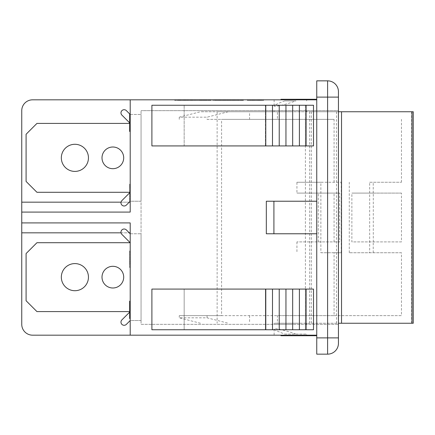 <?xml version="1.0" encoding="UTF-8"?>
<svg xmlns="http://www.w3.org/2000/svg" width="435" height="435" viewBox="0 0 435 435"><rect width="100%" height="100%" fill="white"/><g stroke="black" fill="none" stroke-linecap="round" stroke-linejoin="round"><path stroke-width="0.33" stroke-dasharray="2.17 1.63" d="M129.663 312.129L130.206 311.585L130.206 320.535L126.373 324.369A3.165 3.165 0 0 1 121.898 324.369A3.165 3.165 0 0 1 121.898 319.894L130.206 311.585L130.206 242.714L121.898 234.405A3.165 3.165 0 0 1 121.898 229.936A3.165 3.165 0 0 1 126.373 229.936L130.206 233.769L130.206 242.714L36.931 242.714L26.089 253.561L26.089 300.743L36.931 311.585L130.206 311.585L121.898 319.894A3.165 3.165 0 0 0 121.898 324.369A3.165 3.165 0 0 0 126.373 324.369L130.206 320.535L130.206 311.585L36.931 311.585L26.089 300.743L26.089 253.561L36.931 242.714L130.206 242.714L130.206 233.769L126.373 229.936A3.165 3.165 0 0 0 121.898 229.936A3.165 3.165 0 0 0 121.898 234.405L130.206 242.714L130.206 320.535L130.206 242.714L36.931 242.714L26.089 253.561L26.089 300.743L36.931 311.585L130.206 311.585L121.898 319.894A3.165 3.165 0 0 0 121.898 324.369A3.165 3.165 0 0 0 126.373 324.369L130.206 320.535L130.206 233.769L130.206 242.714L130.206 233.769L126.373 229.936A3.165 3.165 0 0 0 121.898 229.936A3.165 3.165 0 0 0 121.898 234.405L130.206 242.714L130.206 311.585L129.663 311.585M112.855 287.997A10.848 10.848 0 0 0 122.246 271.728A10.848 10.848 0 0 0 103.459 271.728A10.848 10.848 0 0 0 112.855 287.997A10.848 10.848 0 0 1 103.459 271.728A10.848 10.848 0 0 1 122.246 271.728A10.848 10.848 0 0 1 112.855 287.997A10.848 10.848 0 0 0 122.246 271.728A10.848 10.848 0 0 0 103.459 271.728A10.848 10.848 0 0 0 112.855 287.997M74.896 290.71A13.556 13.556 0 0 0 86.636 270.374A13.556 13.556 0 0 0 63.151 270.374A13.556 13.556 0 0 0 74.896 290.71A13.556 13.556 0 0 1 63.151 270.374A13.556 13.556 0 0 1 86.636 270.374A13.556 13.556 0 0 1 74.896 290.71A13.556 13.556 0 0 0 86.636 270.374A13.556 13.556 0 0 0 63.151 270.374A13.556 13.556 0 0 0 74.896 290.71M129.853 114.111L130.206 114.465L130.206 123.415L36.931 123.415L26.089 134.257L26.089 181.438L36.931 192.286L130.206 192.286L130.206 201.231L126.373 205.064A3.165 3.165 0 0 1 121.898 205.064A3.165 3.165 0 0 1 121.898 200.595L130.206 192.286L130.206 123.415L121.898 115.106A3.165 3.165 0 0 1 121.898 110.631A3.165 3.165 0 0 1 126.373 110.631L130.206 114.465L130.206 123.415L36.931 123.415L26.089 134.257L26.089 181.438L36.931 192.286L130.206 192.286L121.898 200.595A3.165 3.165 0 0 0 121.898 205.064A3.165 3.165 0 0 0 126.373 205.064L130.206 201.231L130.206 192.286L36.931 192.286L26.089 181.438L26.089 134.257L36.931 123.415L130.206 123.415L130.206 114.465L126.373 110.631A3.165 3.165 0 0 0 121.898 110.631A3.165 3.165 0 0 0 121.898 115.106L130.206 123.415L130.206 201.231L130.206 123.415L129.663 122.871M112.855 168.693A10.848 10.848 0 0 0 122.246 152.424A10.848 10.848 0 0 0 103.459 152.424A10.848 10.848 0 0 0 112.855 168.693A10.848 10.848 0 0 1 103.459 152.424A10.848 10.848 0 0 1 122.246 152.424A10.848 10.848 0 0 1 112.855 168.693A10.848 10.848 0 0 0 122.246 152.424A10.848 10.848 0 0 0 103.459 152.424A10.848 10.848 0 0 0 112.855 168.693M74.896 171.406A13.556 13.556 0 0 0 86.636 151.07A13.556 13.556 0 0 0 63.151 151.07A13.556 13.556 0 0 0 74.896 171.406A13.556 13.556 0 0 1 63.151 151.07A13.556 13.556 0 0 1 86.636 151.07A13.556 13.556 0 0 1 74.896 171.406A13.556 13.556 0 0 0 86.636 151.07A13.556 13.556 0 0 0 63.151 151.07A13.556 13.556 0 0 0 74.896 171.406M129.663 123.415L130.206 123.415L130.206 192.286L121.898 200.595A3.165 3.165 0 0 0 121.898 205.064A3.165 3.165 0 0 0 126.373 205.064L130.206 201.231L130.206 114.465L126.373 110.631A3.165 3.165 0 0 0 121.898 110.631A3.165 3.165 0 0 0 121.898 115.106L130.206 123.415L130.206 114.465L129.663 114.454L129.663 131.446L130.206 131.446L130.206 125.383L129.663 125.383M309.666 323.243L309.666 111.757L311.313 111.757L311.313 323.243L277.405 323.243L277.405 315.652L305.408 315.652L305.408 119.348L277.405 119.348L277.405 111.757L309.666 111.757M413.25 323.243L311.313 323.243M277.405 323.243L338.446 323.243M295.963 323.243L274.132 323.243L295.963 323.243M290.401 111.757L274.132 111.757L290.401 111.757M290.401 110.669L274.132 110.669L290.401 110.669M290.401 324.331L274.132 324.331L290.401 324.331M338.446 111.757L217.125 111.757L217.125 323.243M311.313 111.757L413.25 111.757M284.833 100.909C278.079 103.351 274.512 105.047 274.132 106.004C273.767 107.358 285.877 104.53 295.963 100.909L284.833 100.909L295.963 100.909M295.963 334.091C285.877 330.469 273.767 327.642 274.132 328.996C274.512 329.953 278.079 331.649 284.833 334.091L306.664 334.091L306.664 335.178L274.132 335.178L306.664 335.178M284.833 334.091L306.664 334.091M228.239 111.757L207.082 117.178L179.258 117.178L200.421 111.757L277.405 111.757M277.405 119.348L207.082 119.348L207.082 117.178M207.082 119.348L249.581 119.348L221.578 119.348L221.578 315.652L334.069 315.652L334.069 252.746L341.263 252.746L320.878 252.746L320.878 182.254L341.263 182.254L296.936 182.254L296.936 193.096L339.708 193.096L296.936 193.096M179.258 117.178L179.258 119.348M200.421 323.243L179.258 317.822L207.082 317.822L228.239 323.243M221.578 315.652L179.258 315.652L179.258 317.822M179.258 315.652L277.405 315.652M207.082 317.822L207.082 315.652M249.581 315.652L249.581 323.243M339.708 241.903L296.936 241.903L339.708 241.903L339.708 193.096M334.069 241.903L334.069 193.096M318.284 241.903L318.284 193.096M373.301 193.096L351.877 193.096L351.877 241.903L401.478 241.903L401.478 193.096L373.301 193.096L373.301 241.903M401.478 193.096L351.877 193.096M401.478 241.903L351.877 241.903M296.936 182.254L320.878 182.254M320.878 252.746L334.069 252.746M296.936 241.903L296.936 252.746M341.263 252.746L341.263 182.254M401.478 252.746L349.283 252.746L401.478 252.746L401.478 315.652L305.408 315.652M369.663 182.254L401.478 182.254L369.663 182.254L369.663 252.746M349.283 252.746L349.283 182.254M373.219 252.746L373.219 241.903M373.219 193.096L373.219 182.254M334.069 182.254L334.069 119.348L221.578 119.348M305.408 119.348L334.069 119.348M401.478 182.254L401.478 119.348M334.069 315.652L401.478 315.652M217.125 111.757L249.581 111.757L249.581 119.348M249.581 111.757L200.421 111.757M273.914 201.231L266.323 201.231L266.323 233.769L273.914 233.769L273.914 201.231L316.751 201.231L266.323 201.231L316.751 201.231L316.751 99.822L316.751 201.231M316.751 233.769L316.751 335.178L316.751 233.769L273.914 233.769M130.206 335.178L130.206 232.839L130.206 335.178L32.598 335.178A10.848 10.848 0 0 1 21.75 324.331L21.75 222.921L130.206 222.921L21.75 222.921L130.206 222.921L130.206 335.178L316.751 335.178L316.751 335.717L316.751 335.178L316.751 335.717L316.751 335.178L316.751 335.717L316.751 335.178L316.751 335.717L316.751 335.178L280.961 335.178L280.961 335.717L316.751 335.717L280.961 335.717L316.751 335.717L280.961 335.717L316.751 335.717L280.961 335.717L280.961 335.178L316.751 335.178L280.961 335.178L280.961 335.717L280.961 335.178L316.751 335.178L280.961 335.178L280.961 335.717L280.961 335.178L316.751 335.178L280.961 335.178L280.961 335.717L316.751 335.717M21.75 222.921L21.75 110.669A10.848 10.848 0 0 1 32.598 99.822L130.206 99.822L130.206 212.079L21.75 212.079L130.206 212.079L130.206 202.161L130.206 212.079L21.75 212.079M130.206 99.822L130.206 202.161L130.206 99.822L316.751 99.822L316.751 99.283L316.751 99.822L316.751 99.283L316.751 99.822L316.751 99.283L316.751 99.822L316.751 99.283L316.751 99.822L280.961 99.822L316.751 99.822L280.961 99.822L280.961 99.283L316.751 99.283L280.961 99.283L316.751 99.283L280.961 99.283L316.751 99.283L280.961 99.283L280.961 99.822L316.751 99.822L280.961 99.822L280.961 99.283L280.961 99.822L316.751 99.822L280.961 99.822L280.961 99.283L280.961 99.822L316.751 99.822M306.126 289.079L265.78 289.079L265.78 329.752L265.78 289.079L151.897 289.079L184.168 289.079L184.168 329.752L184.168 289.079L265.432 289.079L151.897 289.079L151.897 329.752L313.499 329.752L184.168 329.752L265.432 329.752L265.432 289.079L305.365 289.079L265.432 289.079L265.432 329.752L305.365 329.752L305.365 289.079L313.499 289.079L305.365 289.079L305.365 329.752L313.499 329.752L313.499 289.079L313.499 329.752L313.499 289.079L306.126 289.079L306.126 329.752M184.168 145.921L184.168 105.248L151.897 105.248L151.897 145.921L313.499 145.921L151.897 145.921L184.168 145.921L184.168 105.248L305.365 105.248L305.365 145.921L184.168 145.921M327.599 354.155L316.751 354.155L316.751 80.845L327.599 80.845A10.848 10.848 0 0 1 338.446 91.687L338.446 343.313A10.848 10.848 0 0 1 327.599 354.155L327.599 80.845A10.848 10.848 0 0 1 338.446 91.687M265.432 105.248L265.432 145.921L265.432 105.248L313.499 105.248L313.499 145.921L305.365 145.921L305.365 105.248L313.499 105.248L313.499 145.921L313.499 105.248L306.126 105.248L306.126 145.921L306.126 105.248L299.4 105.248L299.4 145.921L299.4 105.248L292.673 105.248L292.673 145.921L292.673 105.248L285.953 105.248L285.953 145.921L285.953 105.248L279.226 105.248L279.226 145.921L279.226 105.248L272.5 105.248L272.5 145.921L272.5 105.248L265.78 105.248L265.78 145.921L265.78 105.248L151.897 105.248L265.432 105.248M299.4 289.079L299.4 329.752M292.673 289.079L292.673 329.752M285.953 289.079L285.953 329.752M279.226 289.079L279.226 329.752M272.5 289.079L272.5 329.752M265.78 289.079L265.78 329.752M265.78 105.248L265.78 145.921M272.5 105.248L272.5 145.921M279.226 105.248L279.226 145.921M285.953 105.248L285.953 145.921M292.673 105.248L292.673 145.921M299.4 105.248L299.4 145.921M306.126 105.248L306.126 145.921M316.751 99.283L280.961 99.283L280.961 99.822M290.401 99.822L274.132 99.822L290.401 99.822M195.348 99.822L174.674 99.822L195.348 99.822L195.348 100.365L174.674 100.365L203.482 100.365L195.348 100.365L195.348 99.822M186.354 99.822L178.176 99.822L192.569 99.822L186.354 99.822L186.354 100.365L192.569 100.365L178.176 100.365L186.354 100.365M224.629 99.822L229.99 99.822L223.362 99.822L225.036 99.822L224.629 99.822L224.629 100.365L225.036 100.365L222.394 100.365L227.418 100.365L214.286 100.365L241.376 100.365L224.629 100.365M225.363 99.822L214.286 99.822L225.363 99.822L214.515 99.822L225.363 99.822L225.363 100.365L214.515 100.365L225.591 100.365L214.515 100.365L225.395 100.365L214.515 100.365L225.363 100.365L214.515 100.365L225.363 100.365L225.363 99.822M214.515 99.822L225.591 99.822L214.515 99.822L214.515 100.365L214.515 99.822M232.372 99.822L243.448 99.822L232.143 99.822L243.448 99.822L232.372 99.822L243.219 99.822L232.372 99.822L232.372 100.365L243.448 100.365L232.372 100.365L243.448 100.365L232.372 100.365L243.252 100.365L232.372 100.365L243.219 100.365L232.372 100.365L232.372 99.822M255.035 99.822L263.229 99.822L248.042 99.822L255.035 99.822L255.035 100.365L248.042 100.365L263.229 100.365L248.042 100.365L263.229 100.365L248.042 100.365L263.229 100.365L248.042 100.365L255.035 100.365L255.035 99.822M260.864 99.822L248.042 99.822L263.229 99.822L260.864 99.822L260.864 100.365L260.864 99.822M255.236 99.822L263.229 99.822L248.042 99.822L258.722 99.822L255.236 99.822L255.236 100.365L255.236 99.822M206.163 99.822L199.872 99.822L210.948 99.822L199.872 99.822L210.948 99.822L200.1 99.822L210.948 99.822L201.938 99.822L210.948 99.822L206.163 99.822L206.163 100.365L206.842 100.365L200.937 100.365L210.948 100.365L200.1 100.365L211.176 100.365L199.872 100.365L211.149 100.365L199.872 100.365L206.163 100.365L206.163 99.822M200.1 99.822L211.176 99.822L200.1 99.822L200.1 100.365L200.1 99.822M247.341 99.822L263.61 99.822L247.341 99.822L247.341 100.365L263.61 100.365L247.341 100.365L247.341 99.822M233.242 99.822L222.394 99.822L233.242 99.822L224.025 99.822L233.242 99.822L233.242 100.365L222.394 100.365L233.242 100.365L233.242 99.822M253.85 99.822L257.101 99.822L253.85 99.822L253.85 100.365L253.85 99.822M212.633 99.822L213.721 99.822L212.633 99.822L212.633 100.365L213.721 100.365L212.633 100.365L212.633 99.822M241.376 99.822L222.394 99.822L241.376 99.822L225.651 99.822L241.376 99.822L241.376 100.365L241.376 99.822M211.165 99.822L199.872 99.822L211.165 99.822L211.165 100.365L211.176 99.822M206.842 99.822L202.982 99.822L206.842 99.822L204.151 99.822L206.842 99.822L206.842 100.365M203.123 99.822L211.192 99.822L203.123 99.822L203.123 100.365L211.192 100.365L203.123 100.365M251.898 99.822L263.61 99.822L247.678 99.822L251.898 99.822L251.898 100.365M263.229 99.822L248.042 99.822L263.229 99.822L263.229 100.365L248.042 100.365L263.229 100.365L263.229 99.822M249.815 99.822L263.599 99.822L249.815 99.822L249.815 100.365M243.219 99.822L234.209 99.822L243.219 99.822L243.219 100.365L243.219 99.822M232.497 99.822L243.41 99.822L232.497 99.822L232.497 100.365L237.787 100.365L232.497 100.365M220.801 99.822L214.286 99.822L225.564 99.822L220.686 99.822L221.442 99.822L220.801 99.822L220.801 100.365M225.58 99.822L214.286 99.822L225.58 99.822L225.58 100.365L225.564 99.822M221.257 99.822L217.397 99.822L221.257 99.822L218.566 99.822L221.257 99.822L221.257 100.365L221.257 99.822M184.609 99.822L192.569 99.822L184.609 99.822L184.609 100.365M280.961 335.178L316.751 335.178M130.206 265.274L130.206 251.223L129.663 251.223L129.663 267.541L129.663 250.881L129.663 263.719L129.663 251.223L130.206 251.223L130.206 252.882L129.663 252.882L130.206 252.882L130.206 263.784L129.663 263.784L130.206 263.784L130.206 265.274L129.663 265.274M130.206 267.541L129.663 267.541L130.206 267.541M130.206 252.882L129.663 252.882L130.206 252.882M130.206 186.756L130.206 201.057L130.206 184.445L129.663 184.445L129.663 201.057L129.663 184.103L129.663 196.946L129.663 184.445L130.206 184.445L130.206 186.756L129.663 186.756M130.206 199.176L129.663 199.176M130.206 198.659L129.663 198.659M130.206 197.762L129.663 197.762L130.206 197.762M130.206 200.084L129.663 200.084M130.206 201.057L129.663 201.057M130.206 193.336L129.663 193.336M130.206 190.552L129.663 190.552M130.206 186.332L129.663 186.332L130.206 186.332M130.206 115.955L130.206 125.052L130.206 115.955L129.663 115.955L129.663 125.052L129.663 115.955M130.206 116.656L129.663 116.656M130.206 123.654L129.663 123.654M130.206 125.052L129.663 125.052M130.206 125.383L130.206 114.111L130.206 115.019L129.663 115.019M130.206 115.019L130.206 114.454L129.663 114.454L130.206 114.454L130.206 131.446M130.206 127.004L129.663 127.004M129.663 301.509L129.663 317.833L129.663 301.509L129.663 317.833L129.663 301.509L130.206 301.509L130.206 303.173L129.663 303.173L130.206 303.173L130.206 314.075L129.663 314.075L129.663 301.167L129.663 302.075L129.663 301.509L130.206 301.509L130.206 303.173L129.663 303.173L130.206 303.173L130.206 301.509L129.663 301.509M130.206 315.565L130.206 301.509L130.206 318.502L130.206 303.173L130.206 314.075L129.663 314.075L130.206 314.075L130.206 315.565L129.663 315.565M130.206 317.833L129.663 317.833M130.206 303.173L129.663 303.173M130.206 303.016L130.206 312.112L130.206 303.016L129.663 303.016L129.663 312.112L129.663 303.016M130.206 303.712L129.663 303.712M130.206 310.715L129.663 310.715M130.206 312.112L129.663 312.112M130.206 318.502L129.663 318.502L129.663 312.439L129.663 314.059L130.206 314.059L130.206 301.167L130.206 302.075L129.663 302.075M130.206 302.075L130.206 301.509M130.206 312.439L129.663 312.439M130.206 116.759L130.206 131.065L130.206 114.454L130.206 129.179L129.663 129.179L130.206 129.179L130.206 128.662L129.663 128.662L130.206 128.662L130.206 127.77L129.663 127.77L130.206 127.77L130.206 131.065L130.206 123.339L129.663 123.339L130.206 123.339L130.206 120.555L129.663 120.555L130.206 120.555L130.206 116.335L129.663 116.335L130.206 116.335L130.206 114.454L130.206 116.759L129.663 116.759M130.206 114.465L141.054 114.465L129.663 114.454L130.206 114.454L130.206 201.231L141.054 201.231L141.054 114.465L141.054 201.231L130.206 201.231M130.206 127.77L129.663 127.77M130.206 130.087L129.663 130.087M130.206 131.065L129.663 131.065M130.206 116.335L129.663 116.335L130.206 116.335M130.206 186.001L130.206 190.84L130.206 186.001L129.663 186.001L129.663 190.84L129.663 186.001M130.206 187.452L129.663 187.452M130.206 190.84L129.663 190.84M130.206 184.103L130.206 196.946L130.206 184.103L129.663 184.103M130.206 184.696L129.663 184.696M130.206 185.185L129.663 185.185M130.206 191.552L129.663 191.552M130.206 192.477L129.663 192.477M130.206 195.125L129.663 195.125M130.206 194.298L129.663 194.298L130.206 194.298M130.206 196.392L129.663 196.392M130.206 196.946L129.663 196.946M130.206 184.445L129.663 184.445L130.206 184.445M130.206 185.74L129.663 185.74M130.206 252.778L130.206 257.618L130.206 252.778L129.663 252.778L129.663 257.618L129.663 252.778M130.206 254.225L129.663 254.225M130.206 257.618L129.663 257.618M130.206 250.881L130.206 263.719L130.206 250.881L129.663 250.881M130.206 251.474L129.663 251.474M130.206 251.957L129.663 251.957M130.206 258.325L129.663 258.325M130.206 259.249L129.663 259.249M130.206 261.903L129.663 261.903M130.206 261.071L129.663 261.071L130.206 261.071M130.206 263.164L129.663 263.164M130.206 263.719L129.663 263.719M130.206 251.223L129.663 251.223L130.206 251.223M130.206 252.512L129.663 252.512M130.206 233.769L141.054 233.769L130.206 233.769L130.206 320.535L141.054 320.535L141.054 233.769L141.054 320.535L130.206 320.535M186.376 99.822L190.949 99.822L190.949 100.365L199.621 100.365L190.943 100.365L190.949 99.822L185.647 99.822L185.647 100.365L185.647 99.822L186.376 99.822L186.376 100.365M190.47 99.822L190.47 100.365M178.47 99.822L178.47 100.365L184.081 100.365L178.47 100.365L178.47 99.822M192.569 99.822L192.569 100.365L192.569 99.822M184.081 99.822L184.081 100.365L184.081 99.822M219.322 99.822L219.322 100.365L219.322 99.822M218.566 99.822L218.566 100.365M224.378 99.822L215.488 99.822L219.936 99.822L219.936 100.365L219.936 99.822L224.378 99.822L224.378 100.365M217.397 99.822L217.397 100.365M220.088 99.822L220.088 100.365M218.718 99.822L218.718 100.365M217.804 99.822L217.804 100.365M218.593 99.822L218.593 100.365L218.582 99.822M215.488 99.822L215.488 100.365M214.286 99.822L214.286 100.365L217.962 100.365L214.286 100.365L214.286 99.822L214.286 100.365M215.771 99.822L215.771 100.365L215.771 99.822M220.442 99.822L220.442 100.365M225.591 99.822L225.591 100.365M224.938 99.822L224.938 100.365M223.394 99.822L223.394 100.365L223.394 99.822M223.992 99.822L223.992 100.365M224.335 99.822L224.335 100.365M216.054 99.822L216.054 100.365M220.235 99.822L215.472 99.822L220.235 99.822L220.235 100.365M219.86 99.822L219.86 100.365M219.637 99.822L219.637 100.365L219.637 99.822M216.086 99.822L216.086 100.365M215.472 99.822L215.472 100.365M221.442 99.822L221.442 100.365M220.686 99.822L220.686 100.365M224.308 99.822L224.308 100.365M224.014 99.822L224.014 100.365L224.025 99.822M225.412 99.822L225.412 100.365L225.401 99.822M215.271 99.822L215.271 100.365M232.181 99.822L232.181 100.365M233.111 99.822L233.111 100.365M234.835 99.822L234.835 100.365L234.835 99.822M233.965 99.822L233.965 100.365M233.426 99.822L233.426 100.365M241.066 99.822L241.066 100.365M242.181 99.822L242.192 100.365M240.756 99.822L240.756 100.365L240.751 99.822M242.496 99.822L242.496 100.365M243.132 99.822L243.132 100.365M243.41 99.822L243.41 100.365M234.209 99.822L234.209 100.365M233.628 99.822L233.628 100.365L233.628 99.822M236.444 99.822L236.444 100.365L236.444 99.822M238.298 99.822L238.298 100.365L238.298 99.822M243.448 99.822L243.448 100.365L233.35 100.365L243.437 100.365L243.448 99.822L243.437 100.365M242.795 99.822L242.795 100.365L242.795 99.822M241.251 99.822L241.251 100.365L241.251 99.822M241.849 99.822L241.849 100.365L241.849 99.822M233.91 99.822L233.91 100.365L233.91 99.822M236.635 99.822L236.635 100.365L241.74 100.365L236.635 100.365L236.635 99.822L241.74 99.822L236.635 99.822L236.635 100.365L236.635 99.822L241.74 99.822L241.74 100.365L241.74 99.822L236.635 99.822M235.406 99.822L235.406 100.365L235.406 99.822M252.969 99.822L252.969 100.365L252.969 99.822M261.457 99.822L261.457 100.365M258.009 99.822L258.009 100.365L258.009 99.822M258.249 99.822L258.249 100.365M263.599 99.822L263.599 100.365L263.61 99.822M254.464 99.822L254.464 100.365M247.7 99.822L247.7 100.365M248.042 99.822L248.042 100.365L248.042 99.822M253.513 99.822L253.513 100.365L253.513 99.822M247.678 99.822L247.678 100.365M257.107 99.822L257.101 100.365M261.506 99.822L261.506 100.365M258.52 99.822L258.52 100.365L258.52 99.822M254.932 99.822L254.932 100.365M254.856 99.822L254.856 100.365M249.875 99.822L249.875 100.365M206.919 99.822L210.121 99.822L206.919 99.822L206.919 100.365M210.121 99.822L210.121 100.365M206.244 99.822L206.244 100.365M209.964 99.822L205.516 99.822L205.521 100.365L205.521 99.822L200.937 99.822L200.937 100.365L203.547 100.365L199.872 100.365L200.937 100.365L200.937 99.822L209.964 99.822L209.964 100.365M204.847 99.822L204.847 100.365L204.863 99.822M199.855 99.822L199.855 100.365M205.831 99.822L205.831 100.365M205.875 99.822L205.875 100.365M211.192 99.822L211.192 100.365M205.934 99.822L205.934 100.365M205.891 99.822L205.891 100.365M204.907 99.822L204.907 100.365L204.907 99.822M204.151 99.822L204.151 100.365M202.982 99.822L202.982 100.365L202.982 99.822M205.673 99.822L205.673 100.365M204.303 99.822L204.303 100.365M203.39 99.822L203.39 100.365M204.178 99.822L204.178 100.365L204.167 99.822M201.079 99.822L205.521 99.822L201.079 99.822L201.079 100.365M199.872 99.822L199.872 100.365L199.872 99.822M201.356 99.822L201.356 100.365L201.356 99.822M206.027 99.822L206.027 100.365M210.524 99.822L210.524 100.365M208.979 99.822L208.979 100.365L208.979 99.822M209.578 99.822L209.599 100.365M209.92 99.822L209.92 100.365M201.639 99.822L201.639 100.365M205.82 99.822L201.057 99.822L205.82 99.822L205.82 100.365M205.445 99.822L205.445 100.365M205.222 99.822L205.222 100.365L205.222 99.822M201.671 99.822L201.671 100.365M201.057 99.822L201.057 100.365M207.027 99.822L207.027 100.365M206.272 99.822L206.272 100.365M209.893 99.822L209.893 100.365M210.997 99.822L210.997 100.365M211.149 99.822L211.149 100.365M200.856 99.822L200.856 100.365M237.466 100.365L234.867 100.365L238.124 100.365L237.466 100.365L237.466 99.822L234.867 99.822L234.867 100.365L234.867 99.822L238.124 99.822L238.124 100.365L238.124 99.822L237.466 99.822M225.651 99.822L225.651 100.365L225.651 99.822M231.616 99.822L231.616 100.365L231.616 99.822L231.616 100.365L231.616 99.822L229.99 99.822L229.99 100.365L229.99 99.822L231.616 99.822M222.394 99.822L222.394 100.365L222.394 99.822M227.418 99.822L227.418 100.365M213.721 99.822L213.721 100.365L213.721 99.822M228.359 99.822L228.359 100.365L228.359 99.822M226.271 99.822L226.271 100.365M250.593 99.822L250.593 100.365L250.593 99.822M260.353 99.822L260.353 100.365L260.353 99.822M201.209 99.822L201.209 100.365L201.209 99.822M210.98 99.822L210.98 100.365L210.98 99.822M209.469 99.822L209.469 100.365L204.363 100.365L209.469 100.365L209.469 99.822L204.363 99.822L204.363 100.365L204.363 99.822L209.469 99.822L209.48 100.365M208.474 99.822L208.474 100.365L208.474 99.822M203.134 99.822L203.134 100.365L203.134 99.822M210.948 99.822L210.948 100.365L210.948 99.822M206.783 99.822L206.783 100.365L206.783 99.822M209.67 99.822L209.665 100.365L209.67 99.822M205.358 99.822L205.358 100.365L205.358 99.822M205.619 99.822L205.619 100.365L205.619 99.822M205.119 99.822L205.119 100.365L205.119 99.822M201.786 99.822L201.786 100.365L201.786 99.822M201.128 99.822L201.128 100.365L201.128 99.822M201.443 99.822L201.443 100.365L201.443 99.822M202.025 99.822L202.025 100.365L202.025 99.822M200.486 99.822L200.486 100.365L200.486 99.822M201.938 99.822L201.938 100.365M258.722 99.822L258.722 100.365M253.6 99.822L253.6 100.365M250.234 99.822L250.234 100.365L250.223 99.822M253.79 99.822L253.79 100.365M257.259 99.822L257.259 100.365L257.259 99.822M242.235 99.822L237.787 99.822L242.235 99.822L242.235 100.365M237.787 99.822L233.35 99.822L233.35 100.365L233.339 99.822L237.793 99.822L237.787 100.365L232.143 100.365L237.793 100.365L237.787 99.822L237.787 100.365M232.143 99.822L232.143 100.365L235.819 100.365L232.143 100.365L232.143 99.822M233.481 99.822L233.481 100.365L233.481 99.822M243.252 99.822L243.252 100.365L243.252 99.822M239.114 99.822L239.114 100.365M239.054 99.822L239.054 100.365M241.942 99.822L241.942 100.365L241.942 99.822M237.63 99.822L237.63 100.365M237.891 99.822L237.891 100.365M237.39 99.822L237.39 100.365M234.057 99.822L234.057 100.365M233.399 99.822L233.399 100.365M233.715 99.822L233.715 100.365M234.296 99.822L234.296 100.365L234.296 99.822M232.758 99.822L232.758 100.365M241.74 99.822L241.751 100.365M215.624 99.822L215.624 100.365L215.624 99.822M225.395 99.822L225.395 100.365L225.395 99.822M223.884 99.822L223.884 100.365L218.778 100.365L223.884 100.365L223.884 99.822L218.778 99.822L218.778 100.365L218.778 99.822L223.884 99.822L223.894 100.365M222.889 99.822L222.889 100.365L222.889 99.822M217.549 99.822L217.549 100.365L217.549 99.822M221.197 99.822L221.197 100.365M224.085 99.822L224.085 100.365L224.085 99.822M219.773 99.822L219.773 100.365M220.034 99.822L220.034 100.365M219.534 99.822L219.534 100.365M216.2 99.822L216.2 100.365M215.542 99.822L215.542 100.365M215.858 99.822L215.858 100.365M216.44 99.822L216.44 100.365L216.44 99.822M214.901 99.822L214.901 100.365M216.353 99.822L216.353 100.365M223.639 99.822L223.639 100.365L222.519 100.365L223.639 100.365L223.633 99.822M225.036 99.822L225.036 100.365M224.134 99.822L224.123 100.365M223.595 99.822L223.595 100.365L223.595 99.822M223.362 99.822L223.362 100.365L223.362 99.822M224.683 99.822L224.683 100.365L224.677 99.822M225.531 99.822L225.531 100.365M226.978 99.822L226.978 100.365M227.826 99.822L227.826 100.365M228.37 99.822L228.37 100.365L228.375 99.822M228.908 99.822L228.908 100.365L228.908 99.822M229.147 99.822L229.147 100.365L229.147 99.822M227.472 99.822L227.472 100.365M227.875 99.822L227.875 100.365M228.864 99.822L228.864 100.365L228.875 99.822M229.598 99.822L229.598 100.365L229.598 99.822M229.99 99.822L229.99 100.365L229.99 99.822M228.147 99.822L228.147 100.365M227.108 99.822L227.108 100.365M224.362 99.822L224.362 100.365M222.91 99.822L222.91 100.365L222.91 99.822M222.519 99.822L222.53 100.365M187.235 99.822L187.235 100.365M187.153 99.822L187.153 100.365M190.916 99.822L190.916 100.365L190.916 99.822M185.305 99.822L185.305 100.365M185.647 99.822L185.647 100.365M184.995 99.822L184.995 100.365M180.666 99.822L180.666 100.365M179.807 99.822L179.807 100.365M180.22 99.822L180.22 100.365M180.971 99.822L180.971 100.365L180.971 99.822M178.975 99.822L178.975 100.365M178.176 99.822L178.176 100.365M199.621 99.822L199.621 100.365L199.621 99.822L192.411 99.822L199.621 99.822L199.621 100.365L199.621 99.822L190.943 99.822L199.621 99.822M192.411 99.822L192.411 100.365M190.943 99.822L190.943 100.365L190.943 99.822M202.438 100.365L180.639 100.365L203.961 100.365L202.438 100.365L202.438 99.822L180.639 99.822L180.639 100.365L180.639 99.822L203.961 99.822L202.438 99.822L202.438 100.365M175.974 99.822L175.974 100.365L175.974 99.822L179.34 99.822L175.974 99.822M179.34 99.822L179.34 100.365L179.34 99.822M174.674 99.822L174.674 100.365L174.674 99.822M203.482 100.365L205.26 100.365L203.482 100.365L203.482 99.822L203.482 100.365M184.048 99.822L183.352 99.822L183.352 100.365L192.025 100.365L183.352 100.365L192.025 100.365L183.352 100.365L183.352 99.822L192.025 99.822L183.352 99.822L192.025 99.822L192.025 100.365L192.025 99.822L192.025 100.365L192.025 99.822L184.048 99.822L184.048 100.365M184.38 99.822L184.38 100.365L184.38 99.822M187.599 99.822L187.599 100.365L187.599 99.822M188.627 99.822L188.627 100.365L188.627 99.822M191.003 99.822L191.003 100.365L191.003 99.822M190.508 100.365L184.348 100.365L190.508 100.365L190.508 99.822L191.03 99.822L191.03 100.365L191.03 99.822L184.348 99.822L184.348 100.365L184.348 99.822L184.924 99.822L184.924 100.365M184.924 99.822L190.508 99.822M183.352 99.822L183.352 100.365L183.352 99.822M130.206 232.839L21.75 232.839M21.75 202.161L130.206 202.161M338.446 110.669L338.446 324.331L338.446 110.669L141.054 110.669L338.446 110.669M121.044 232.839L129.277 232.839M129.277 202.161L121.044 202.161M141.054 324.331L338.446 324.331L141.054 324.331L141.054 110.669L141.054 324.331M336.549 111.757L336.549 323.243M411.64 323.243L411.64 111.757M130.206 190.671L129.663 190.671M130.206 196.473L129.663 196.473M130.206 198.512L129.663 198.512M130.206 196.587L129.663 196.587M130.206 120.598L129.663 120.598M130.206 120.756L129.663 120.756M130.206 307.654L129.663 307.654M130.206 307.811L129.663 307.811M130.206 128.521L129.663 128.521L130.206 128.521M130.206 126.596L129.663 126.596L130.206 126.596M130.206 120.674L129.663 120.674M130.206 126.476L129.663 126.476M130.206 188.127L129.663 188.127M130.206 190.34L129.663 190.34M130.206 187.98L129.663 187.98M130.206 192.874L129.663 192.874M130.206 194.717L129.663 194.717M130.206 196.038L129.663 196.038M130.206 192.792L129.663 192.792M130.206 254.899L129.663 254.899M130.206 257.112L129.663 257.112M130.206 254.752L129.663 254.752M130.206 259.646L129.663 259.646M130.206 261.489L129.663 261.489M130.206 262.811L129.663 262.811M130.206 259.565L129.663 259.565M188.594 99.822L188.594 100.365M188.741 99.822L188.741 100.365M191.83 99.822L191.83 100.365M219.017 99.822L219.017 100.365M220.844 99.822L220.844 100.365M220.061 99.822L220.061 100.365M223.253 99.822L223.253 100.365M223.237 99.822L223.237 100.365M219.931 99.822L219.931 100.365L219.931 99.822M216.657 99.822L216.657 100.365M216.635 99.822L216.635 100.365M222.611 99.822L222.611 100.365M218.664 99.822L218.664 100.365M218.952 99.822L218.952 100.365M217.968 99.822L217.968 100.365M218.033 99.822L218.033 100.365M223.813 99.822L223.813 100.365M219.278 99.822L219.278 100.365M215.309 99.822L215.309 100.365M234.508 99.822L234.508 100.365L234.519 99.822M241.664 99.822L241.664 100.365M241.92 99.822L241.92 100.365M233.6 99.822L233.6 100.365M240.468 99.822L240.468 100.365L240.468 99.822M240.386 99.822L240.386 100.365L240.386 99.822M236.52 99.822L236.52 100.365L236.52 99.822M251.658 99.822L251.658 100.365M258.83 99.822L258.83 100.365M259.342 99.822L259.342 100.365M259.222 99.822L259.222 100.365M260.206 99.822L260.206 100.365M251.767 99.822L251.767 100.365M252.561 99.822L252.561 100.365M256.808 99.822L256.808 100.365M259.755 99.822L259.755 100.365M259.581 99.822L259.581 100.365M259.733 99.822L259.733 100.365M259.271 99.822L259.271 100.365M251.99 99.822L251.99 100.365M252.36 99.822L252.36 100.365M253.311 99.822L253.311 100.365M208.501 99.822L208.501 100.365M208.414 99.822L208.414 100.365L208.43 99.822M203.205 99.822L203.205 100.365M208.338 99.822L208.338 100.365M203.096 99.822L203.096 100.365M200.785 99.822L200.785 100.365M204.602 99.822L204.602 100.365M206.429 99.822L206.429 100.365M205.646 99.822L205.646 100.365M208.838 99.822L208.838 100.365L208.822 99.822M205.516 99.822L205.516 100.365M202.242 99.822L202.242 100.365M202.221 99.822L202.221 100.365M208.196 99.822L208.196 100.365M208.115 99.822L208.115 100.365M204.249 99.822L204.249 100.365M204.537 99.822L204.537 100.365M203.553 99.822L203.553 100.365M206.386 99.822L206.386 100.365M203.618 99.822L203.618 100.365M209.398 99.822L209.398 100.365M200.894 99.822L200.894 100.365M235.297 99.822L235.297 100.365M226.303 99.822L226.303 100.365M226.08 99.822L226.08 100.365M238.761 99.822L238.761 100.365M225.009 99.822L225.009 100.365L225.015 99.822M230.958 99.822L230.958 100.365M230.419 99.822L230.419 100.365M224.455 99.822L224.455 100.365M230.621 99.822L230.621 100.365M230.077 99.822L230.077 100.365M224.112 99.822L224.112 100.365M200.937 99.822L200.937 100.365M253.67 99.822L253.67 100.365M253.774 99.822L253.774 100.365M241.11 99.822L241.11 100.365L241.093 99.822M234.492 99.822L234.492 100.365M238.434 99.822L238.434 100.365M235.819 99.822L235.819 100.365L235.824 99.822M233.209 99.822L233.209 100.365M220.578 99.822L220.578 100.365M215.352 99.822L215.352 100.365M182.95 99.822L182.95 100.365M182.961 99.822L182.961 100.365M179.557 99.822L179.557 100.365M194.304 99.822L194.304 100.365L194.304 99.822M187.697 99.822L187.697 100.365M191.34 99.822L191.34 100.365M187.681 99.822L187.681 100.365M338.446 97.114L316.751 97.114M338.446 337.886L316.751 337.886M274.132 110.669L274.132 111.757M306.664 110.669L306.664 111.757M274.132 323.243L274.132 324.331M306.664 323.243L306.664 324.331M203.961 99.822L203.961 100.365M205.26 99.822L205.26 100.365M274.132 328.996L274.132 335.178M274.132 99.822L274.132 106.004M306.664 99.822L306.664 100.909"/><path stroke-width="0.65" d="M130.206 320.535L126.373 324.369A3.165 3.165 0 0 1 121.898 324.369A3.165 3.165 0 0 1 121.898 319.894L129.663 312.129M129.663 311.585L36.931 311.585L26.089 300.743L26.089 253.561L36.931 242.714L130.206 242.714L121.898 234.405A3.165 3.165 0 0 1 121.898 229.936A3.165 3.165 0 0 1 126.373 229.936L130.206 233.769M74.896 290.71A13.556 13.556 0 0 1 63.151 270.374A13.556 13.556 0 0 1 86.636 270.374A13.556 13.556 0 0 1 74.896 290.71M112.855 287.997A10.848 10.848 0 0 1 103.459 271.728A10.848 10.848 0 0 1 122.246 271.728A10.848 10.848 0 0 1 112.855 287.997M130.206 201.231L126.373 205.064A3.165 3.165 0 0 1 121.898 205.064A3.165 3.165 0 0 1 121.898 200.595L130.206 192.286L36.931 192.286L26.089 181.438L26.089 134.257L36.931 123.415L129.663 123.415M129.663 122.871L121.898 115.106A3.165 3.165 0 0 1 121.898 110.631A3.165 3.165 0 0 1 126.373 110.631L129.853 114.111M74.896 171.406A13.556 13.556 0 0 1 63.151 151.07A13.556 13.556 0 0 1 86.636 151.07A13.556 13.556 0 0 1 74.896 171.406M112.855 168.693A10.848 10.848 0 0 1 103.459 152.424A10.848 10.848 0 0 1 122.246 152.424A10.848 10.848 0 0 1 112.855 168.693M338.446 323.243L413.25 323.243L413.25 111.757L338.446 111.757M316.751 97.114L327.599 97.114L327.599 80.845L316.751 80.845L316.751 354.155L327.599 354.155A10.848 10.848 0 0 0 338.446 343.313L338.446 91.687A10.848 10.848 0 0 0 327.599 80.845A10.848 10.848 0 0 1 338.446 91.687M273.914 201.231L266.323 201.231L266.323 233.769L273.914 233.769L273.914 201.231L316.751 201.231M316.751 233.769L273.914 233.769M130.206 99.822L32.598 99.822A10.848 10.848 0 0 0 21.75 110.669L21.75 212.079L130.206 212.079L130.206 99.822L316.751 99.822M21.75 212.079L21.75 324.331A10.848 10.848 0 0 0 32.598 335.178L130.206 335.178L130.206 222.921L21.75 222.921M130.206 335.178L316.751 335.178M272.5 145.921L151.897 145.921L151.897 105.248L272.5 105.248L272.5 145.921L313.499 145.921L313.499 105.248L272.5 105.248M265.78 289.079L265.78 329.752L151.897 329.752L151.897 289.079L272.5 289.079L272.5 329.752L313.499 329.752L313.499 289.079L272.5 289.079M306.126 289.079L306.126 329.752M299.4 289.079L299.4 329.752M292.673 289.079L292.673 329.752M285.953 289.079L285.953 329.752M279.226 289.079L279.226 329.752M265.78 329.752L272.5 329.752M265.78 145.921L265.78 105.248M279.226 105.248L279.226 145.921M285.953 105.248L285.953 145.921M292.673 105.248L292.673 145.921M299.4 105.248L299.4 145.921M306.126 105.248L306.126 145.921M280.961 99.822L280.961 99.283L316.751 99.283M280.961 335.178L280.961 335.717L316.751 335.717M130.206 114.111L129.663 114.111L129.663 131.446L130.206 131.446M130.206 301.509L129.663 301.509L129.663 318.502L130.206 318.502M130.206 303.173L129.663 303.173M130.206 314.075L129.663 314.075M130.206 315.565L129.663 315.565M130.206 317.833L129.663 317.833M130.206 301.167L129.663 301.167L129.663 301.509M130.206 116.759L129.663 116.759M130.206 114.454L129.663 114.454M130.206 127.77L129.663 127.77M130.206 130.087L129.663 130.087M130.206 131.065L129.663 131.065M21.75 232.839L121.044 232.839M129.277 232.839L130.206 232.839M130.206 202.161L129.277 202.161M121.044 202.161L21.75 202.161M341.529 323.243L341.529 111.757M412.005 111.757L412.005 323.243M130.206 120.674L129.663 120.674M130.206 126.476L129.663 126.476M316.751 337.886L327.599 337.886L327.599 97.114L338.446 97.114M327.599 354.155L327.599 337.886L338.446 337.886"/></g></svg>
